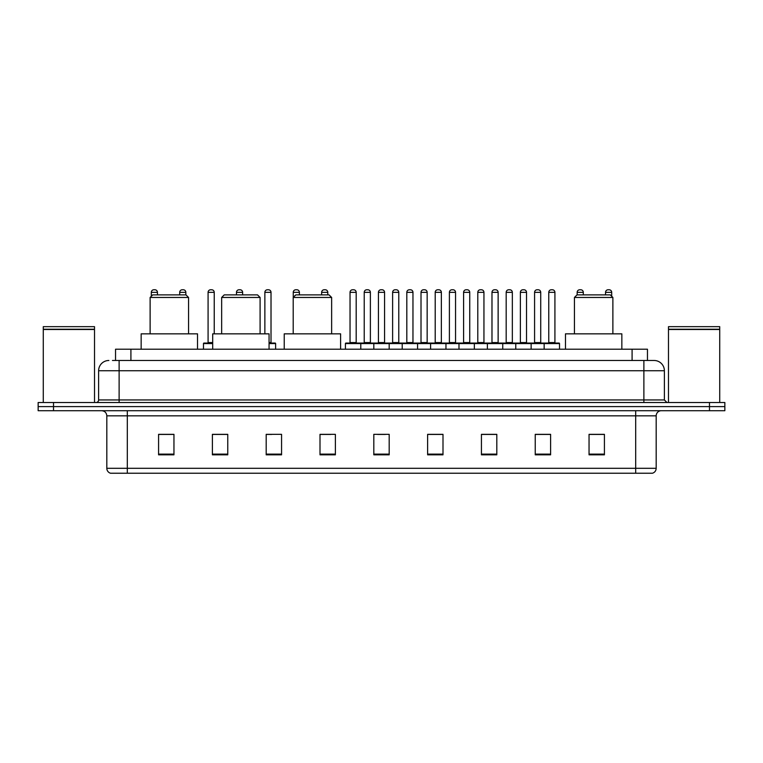 <?xml version="1.0" encoding="UTF-8"?>
<svg xmlns="http://www.w3.org/2000/svg" width="763" height="763" viewBox="0 0 763 763"><rect width="100%" height="100%" fill="white"/><g stroke="black" fill="none" stroke-linecap="round" stroke-linejoin="round"><path stroke-width="1.14" d="M115.537 360.489L115.537 349.216L647.463 349.216L647.463 360.489M112.695 360.489L650.543 360.489M112.457 360.489L119.123 360.489L119.123 370.742L98.618 370.742L98.618 399.946A2.566 2.566 0 0 1 96.062 402.511M108.871 360.489A10.253 10.253 0 0 0 98.618 370.742M664.382 370.742L643.877 370.742L643.877 360.489L654.129 360.489A10.253 10.253 0 0 1 664.382 370.742L664.382 399.946L666.938 402.511M53.524 402.511L38.15 402.511L38.15 406.612L53.524 406.612L38.15 406.612L38.15 410.713L53.524 410.713L53.524 406.612L709.476 406.612L53.524 406.612L53.524 402.511L709.476 402.511L709.476 406.612L724.85 406.612L709.476 406.612L709.476 410.713L53.524 410.713M724.85 402.511L724.85 406.612L724.85 402.511L709.476 402.511M652.231 473.232L635.684 473.232L635.684 468.31L656.18 468.31L656.18 415.835A5.122 5.122 0 0 1 661.302 410.713M652.079 473.232L110.511 473.232A5.122 5.122 0 0 1 106.82 468.31L106.82 415.835C106.515 412.726 104.808 411.019 101.698 410.713M604.42 454.834L604.42 434.338L589.046 434.338L589.046 454.834L604.42 454.834M550.609 454.834L550.609 434.338L535.235 434.338L535.235 454.834L550.609 454.834M496.808 454.834L496.808 434.338L481.434 434.338L481.434 454.834L496.808 454.834M442.998 454.834L442.998 434.338L427.623 434.338L427.623 454.834L442.998 454.834M173.954 454.834L173.954 434.338L158.58 434.338L158.58 454.834L173.954 454.834M227.765 454.834L227.765 434.338L212.391 434.338L212.391 454.834L227.765 454.834M281.566 454.834L281.566 434.338L266.192 434.338L266.192 454.834L281.566 454.834M335.377 454.834L335.377 434.338L320.002 434.338L320.002 454.834L335.377 454.834M389.187 454.834L389.187 434.338L373.813 434.338L373.813 454.834L389.187 454.834M724.85 410.713L724.85 406.612L724.85 410.713L709.476 410.713M491.219 434.443L484.705 434.443M547.996 434.443L541.492 434.443M320.002 434.443L330.865 434.443M266.192 434.443L271.781 434.443M222.434 434.443L215.004 434.443M427.623 434.443L442.12 434.443M434.433 434.443L427.929 434.443M377.656 434.443L385.344 434.443M227.765 434.443L212.391 434.443M173.954 434.443L158.58 434.443M496.808 434.443L481.434 434.443M550.609 434.443L535.235 434.443M604.42 434.443L589.046 434.443M43.272 329.482L94.517 329.482L43.272 329.482L43.272 402.511M94.517 329.482L94.517 402.511M94.269 329.225L43.529 329.225M94.517 328.977L94.517 326.669L43.272 326.669L43.272 328.977M150.12 297.456L188.556 297.456L185.991 294.89L152.686 294.89L150.12 297.456L150.12 333.841M188.556 297.456L188.556 333.841M197.522 349.216L197.522 333.841L141.155 333.841L141.155 349.216M221.661 297.456L260.097 297.456L257.532 294.89L224.227 294.89L221.661 297.456L221.661 333.841M260.097 297.456L260.097 333.841M269.062 349.216L269.062 333.841L212.696 333.841L212.696 349.216M293.202 297.456L331.638 297.456L329.072 294.89L295.767 294.89L293.202 297.456L293.202 333.841M331.638 297.456L331.638 333.841M340.603 349.216L340.603 333.841L284.237 333.841L284.237 349.216M574.444 297.456L612.88 297.456L610.314 294.89L577.009 294.89L574.444 297.456L574.444 333.841M612.88 297.456L612.88 333.841M621.845 349.216L621.845 333.841L565.478 333.841L565.478 349.216M668.483 329.482L719.728 329.482L668.483 329.482L668.483 402.511M719.728 329.482L719.728 402.511M719.471 329.225L668.731 329.225M719.728 328.977L719.728 326.669L668.483 326.669L668.483 328.977M544.153 349.216L544.153 343.579A0.515 0.515 0 0 1 544.668 343.064L559.021 343.064A0.515 0.515 0 0 1 559.527 343.579L345.42 343.579A0.515 0.515 0 0 1 345.935 343.064L360.289 343.064A0.515 0.515 0 0 1 360.794 343.579L360.794 349.216M356.187 342.549A0.515 0.515 0 0 0 356.693 343.064A0.515 0.515 0 0 1 356.187 342.549L356.187 292.334A2.566 2.566 0 0 0 353.622 289.768L352.601 289.768L353.622 289.768A2.566 2.566 0 0 1 356.187 292.334L350.036 292.334A2.566 2.566 0 0 1 352.601 289.768A2.566 2.566 0 0 0 350.036 292.334L350.036 342.549A0.515 0.515 0 0 1 349.521 343.064A0.515 0.515 0 0 0 350.036 342.549L356.187 342.549M360.289 343.064L345.935 343.064A0.515 0.515 0 0 0 345.42 343.579L345.42 349.216M373.813 349.216L373.813 343.579A0.515 0.515 0 0 1 374.328 343.064L388.672 343.064A0.515 0.515 0 0 1 389.187 343.579L389.187 349.216M384.571 342.549A0.515 0.515 0 0 0 385.086 343.064A0.515 0.515 0 0 1 384.571 342.549L384.571 292.334A2.566 2.566 0 0 0 382.015 289.768L380.985 289.768L382.015 289.768A2.566 2.566 0 0 1 384.571 292.334L378.429 292.334A2.566 2.566 0 0 1 380.985 289.768A2.566 2.566 0 0 0 378.429 292.334L378.429 342.549A0.515 0.515 0 0 1 377.914 343.064A0.515 0.515 0 0 0 378.429 342.549L384.571 342.549M402.206 349.216L402.206 343.579A0.515 0.515 0 0 1 402.711 343.064L417.065 343.064A0.515 0.515 0 0 1 417.58 343.579L417.58 349.216M412.964 342.549A0.515 0.515 0 0 0 413.479 343.064A0.515 0.515 0 0 1 412.964 342.549L412.964 292.334A2.566 2.566 0 0 0 410.399 289.768L409.378 289.768L410.399 289.768A2.566 2.566 0 0 1 412.964 292.334L406.813 292.334A2.566 2.566 0 0 1 409.378 289.768A2.566 2.566 0 0 0 406.813 292.334L406.813 342.549A0.515 0.515 0 0 1 406.307 343.064A0.515 0.515 0 0 0 406.813 342.549L412.964 342.549M430.59 349.216L430.59 343.579A0.515 0.515 0 0 1 431.105 343.064L445.458 343.064A0.515 0.515 0 0 1 445.964 343.579L445.964 349.216M441.357 342.549A0.515 0.515 0 0 0 441.872 343.064A0.515 0.515 0 0 1 441.357 342.549L441.357 292.334A2.566 2.566 0 0 0 438.792 289.768L437.771 289.768L438.792 289.768A2.566 2.566 0 0 1 441.357 292.334L435.206 292.334A2.566 2.566 0 0 1 437.771 289.768A2.566 2.566 0 0 0 435.206 292.334L435.206 342.549A0.515 0.515 0 0 1 434.691 343.064A0.515 0.515 0 0 0 435.206 342.549L441.357 342.549M458.983 349.216L458.983 343.579A0.515 0.515 0 0 1 459.498 343.064L473.842 343.064A0.515 0.515 0 0 1 474.357 343.579L474.357 349.216M469.75 342.549A0.515 0.515 0 0 0 470.256 343.064A0.515 0.515 0 0 1 469.75 342.549L469.75 292.334A2.566 2.566 0 0 0 467.185 289.768L466.155 289.768L467.185 289.768A2.566 2.566 0 0 1 469.75 292.334L463.599 292.334A2.566 2.566 0 0 1 466.155 289.768A2.566 2.566 0 0 0 463.599 292.334L463.599 342.549A0.515 0.515 0 0 1 463.084 343.064A0.515 0.515 0 0 0 463.599 342.549L469.75 342.549M487.376 349.216L487.376 343.579A0.515 0.515 0 0 1 487.891 343.064L502.235 343.064A0.515 0.515 0 0 1 502.75 343.579L502.75 349.216M498.134 342.549A0.515 0.515 0 0 0 498.649 343.064A0.515 0.515 0 0 1 498.134 342.549L498.134 292.334A2.566 2.566 0 0 0 495.578 289.768L494.548 289.768L495.578 289.768A2.566 2.566 0 0 1 498.134 292.334L491.982 292.334A2.566 2.566 0 0 1 494.548 289.768A2.566 2.566 0 0 0 491.982 292.334L491.982 342.549A0.515 0.515 0 0 1 491.477 343.064A0.515 0.515 0 0 0 491.982 342.549L498.134 342.549M515.769 349.216L515.769 343.579A0.515 0.515 0 0 1 516.274 343.064L530.628 343.064A0.515 0.515 0 0 1 531.143 343.579L531.143 349.216M526.527 342.549A0.515 0.515 0 0 0 527.042 343.064A0.515 0.515 0 0 1 526.527 342.549L526.527 292.334A2.566 2.566 0 0 0 523.962 289.768L522.941 289.768L523.962 289.768A2.566 2.566 0 0 1 526.527 292.334L520.376 292.334A2.566 2.566 0 0 1 522.941 289.768A2.566 2.566 0 0 0 520.376 292.334L520.376 342.549A0.515 0.515 0 0 1 519.861 343.064A0.515 0.515 0 0 0 520.376 342.549L526.527 342.549M554.92 342.549A0.515 0.515 0 0 0 555.426 343.064A0.515 0.515 0 0 1 554.92 342.549L554.92 292.334A2.566 2.566 0 0 0 552.355 289.768L551.334 289.768L552.355 289.768A2.566 2.566 0 0 1 554.92 292.334L548.769 292.334A2.566 2.566 0 0 1 551.334 289.768A2.566 2.566 0 0 0 548.769 292.334L548.769 342.549A0.515 0.515 0 0 1 548.254 343.064A0.515 0.515 0 0 0 548.769 342.549L554.92 342.549M544.668 343.064L559.021 343.064A0.515 0.515 0 0 1 559.527 343.579L559.527 349.216M374.48 343.064L360.126 343.064M364.228 292.334A2.566 2.566 0 0 1 366.793 289.768L367.814 289.768A2.566 2.566 0 0 1 370.379 292.334L364.228 292.334L364.228 342.549A0.515 0.515 0 0 1 363.722 343.064M370.379 292.334L370.379 342.549A0.515 0.515 0 0 0 370.894 343.064M402.874 343.064L388.52 343.064M392.621 292.334A2.566 2.566 0 0 1 395.186 289.768L396.207 289.768A2.566 2.566 0 0 1 398.772 292.334L392.621 292.334L392.621 342.549A0.515 0.515 0 0 1 392.106 343.064M398.772 292.334L398.772 342.549A0.515 0.515 0 0 0 399.278 343.064M431.257 343.064L416.913 343.064M421.014 292.334A2.566 2.566 0 0 1 423.57 289.768L424.6 289.768A2.566 2.566 0 0 1 427.156 292.334L421.014 292.334L421.014 342.549A0.515 0.515 0 0 1 420.499 343.064M427.156 292.334L427.156 342.549A0.515 0.515 0 0 0 427.671 343.064M459.65 343.064L445.306 343.064M449.397 292.334A2.566 2.566 0 0 1 451.963 289.768L452.993 289.768A2.566 2.566 0 0 1 455.549 292.334L449.397 292.334L449.397 342.549A0.515 0.515 0 0 1 448.892 343.064M455.549 292.334L455.549 342.549A0.515 0.515 0 0 0 456.064 343.064M488.043 343.064L473.689 343.064M477.791 292.334A2.566 2.566 0 0 1 480.356 289.768L481.377 289.768A2.566 2.566 0 0 1 483.942 292.334L477.791 292.334L477.791 342.549A0.515 0.515 0 0 1 477.276 343.064M483.942 292.334L483.942 342.549A0.515 0.515 0 0 0 484.457 343.064M516.427 343.064L502.083 343.064M506.184 292.334A2.566 2.566 0 0 1 508.74 289.768L509.77 289.768A2.566 2.566 0 0 1 512.335 292.334L506.184 292.334L506.184 342.549A0.515 0.515 0 0 1 505.669 343.064M512.335 292.334L512.335 342.549A0.515 0.515 0 0 0 512.841 343.064M544.82 343.064L530.476 343.064M534.577 292.334A2.566 2.566 0 0 1 537.133 289.768L538.163 289.768A2.566 2.566 0 0 1 540.719 292.334L534.577 292.334L534.577 342.549A0.515 0.515 0 0 1 534.062 343.064M540.719 292.334L540.719 342.549A0.515 0.515 0 0 0 541.234 343.064M157.455 294.89L157.455 292.334A2.566 2.566 0 0 0 154.889 289.768L153.868 289.768A2.566 2.566 0 0 0 151.303 292.334L151.303 296.273M185.838 294.89L185.838 292.334A2.566 2.566 0 0 0 183.282 289.768L182.252 289.768A2.566 2.566 0 0 0 179.696 292.334L179.696 294.89M212.696 343.579L203.473 343.579A0.515 0.515 0 0 1 203.979 343.064L212.696 343.064M208.08 292.334A2.566 2.566 0 0 1 210.645 289.768L211.666 289.768A2.566 2.566 0 0 1 214.231 292.334L208.08 292.334L208.08 342.549A0.515 0.515 0 0 1 207.574 343.064M214.231 292.334L214.231 333.841M203.473 343.579L203.473 349.216M242.624 294.89L242.624 292.334A2.566 2.566 0 0 0 240.059 289.768L239.038 289.768A2.566 2.566 0 0 0 236.473 292.334L236.473 294.89M275.624 349.216L275.624 343.579A0.515 0.515 0 0 0 275.109 343.064L269.062 343.064M271.018 292.334L264.866 292.334A2.566 2.566 0 0 1 267.422 289.768L268.452 289.768A2.566 2.566 0 0 1 271.018 292.334L271.018 342.549A0.515 0.515 0 0 0 271.523 343.064M264.866 292.334L264.866 333.841M299.401 294.89L299.401 292.334A2.566 2.566 0 0 0 296.845 289.768L295.815 289.768A2.566 2.566 0 0 0 293.25 292.334L293.25 297.408M327.794 294.89L327.794 292.334A2.566 2.566 0 0 0 325.229 289.768L324.208 289.768A2.566 2.566 0 0 0 321.643 292.334L321.643 294.89M374.328 343.064L388.672 343.064M402.711 343.064L417.065 343.064M431.105 343.064L445.458 343.064M459.498 343.064L473.842 343.064M487.891 343.064L502.235 343.064M516.274 343.064L530.628 343.064M583.304 294.89L583.304 292.334A2.566 2.566 0 0 0 580.748 289.768L579.718 289.768A2.566 2.566 0 0 0 577.162 292.334L577.162 294.89M611.697 296.273L611.697 292.334A2.566 2.566 0 0 0 609.132 289.768L608.111 289.768A2.566 2.566 0 0 0 605.545 292.334L605.545 294.89M130.912 360.489L130.912 349.216M632.088 360.489L632.088 349.216M119.123 402.511L119.123 399.946L664.382 399.946M98.618 399.946L119.123 399.946L119.123 370.742L643.877 370.742L643.877 402.511M635.684 410.713L635.684 415.835L106.82 415.835M656.18 415.835L635.684 415.835L635.684 468.31L127.316 468.31L127.316 473.232M106.82 468.31L127.316 468.31L127.316 410.713M389.187 454.119L373.813 454.119M335.377 454.119L320.002 454.119M281.566 454.119L266.192 454.119M227.765 454.119L212.391 454.119M173.954 454.119L158.58 454.119M442.998 454.119L427.623 454.119M496.808 454.119L481.434 454.119M550.609 454.119L535.235 454.119M604.42 454.119L589.046 454.119M364.228 342.549L370.379 342.549M392.621 342.549L398.772 342.549M421.014 342.549L427.156 342.549M449.397 342.549L455.549 342.549M477.791 342.549L483.942 342.549M506.184 342.549L512.335 342.549M534.577 342.549L540.719 342.549M157.455 292.334L151.303 292.334M185.838 292.334L179.696 292.334M208.08 342.549L212.696 342.549M242.624 292.334L236.473 292.334M275.624 343.579L269.062 343.579M269.062 342.549L271.018 342.549M299.401 292.334L293.25 292.334M327.794 292.334L321.643 292.334M583.304 292.334L577.162 292.334M611.697 292.334L605.545 292.334M652.489 473.232C654.807 472.411 656.037 470.771 656.18 468.31"/></g></svg>
